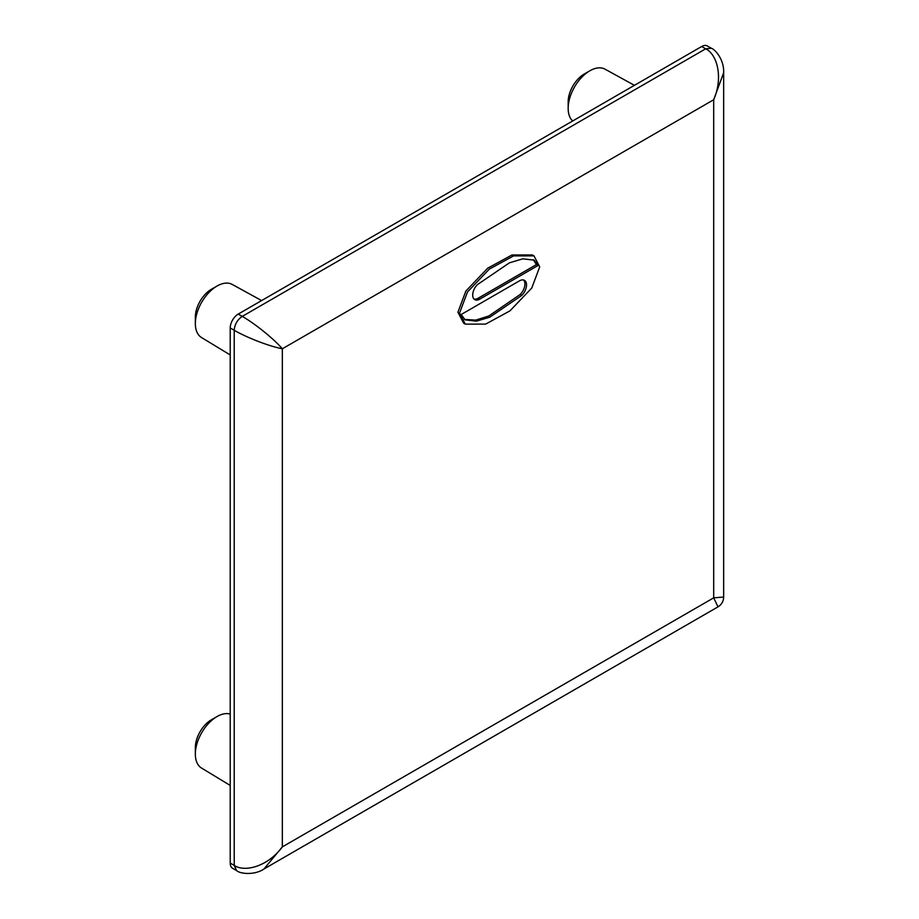 <?xml version="1.0" encoding="UTF-8"?>
<svg xmlns="http://www.w3.org/2000/svg" width="919" height="919" viewBox="0 0 919 919"><rect width="100%" height="100%" fill="white"/><g stroke="black" fill="none" stroke-linecap="round" stroke-linejoin="round"><path stroke-width="1.38" d="M232.564 868.271A11.338 6.548 -60 0 1 230.221 863.079L230.221 327.957A11.338 6.548 -60 0 1 238.239 314.068L701.668 46.513A11.338 6.548 -60 0 1 707.331 45.95L711.34 48.259L705.677 48.822L242.248 316.389C252.691 322.178 272.541 337.445 282.34 348.783C267.613 345.969 244.465 336.423 234.23 330.266L234.23 865.388C244.465 872.476 267.624 866.778 282.34 846.881L263.96 868.995C254.494 875.462 240.112 873.9 236.585 870.58L232.564 868.271M263.948 868.995L717.992 606.862L713.695 597.832L723.655 597.04L723.655 72.762L713.695 99.746C723.563 77.047 716.923 54.152 705.677 48.822L701.668 46.513M533.996 255.861L532.388 254.942L511.975 254.977L487.702 268.187L465.876 291.036L457.926 312.219L463.647 323.201L465.244 324.131L485.657 324.097L509.93 310.886L531.756 288.038L539.706 266.855L533.985 255.873L513.572 255.907L489.31 269.118L467.484 291.966L459.534 313.149L465.255 324.12M464.348 319.387L475.663 320.111L488.816 315.987L520.188 294.471A10.006 5.778 120 0 0 523.6 280.019M474.043 299.054A10.006 5.778 120 0 0 478.179 298.216L536.409 264.592L533.284 259.686M461.223 314.482L519.453 280.858A10.006 5.778 -60 0 1 524.462 280.364A10.006 5.778 -60 0 1 521.797 295.39L489.804 317.181L476.433 321.168L465.083 319.869L461.223 314.482M538.006 265.522L479.775 299.134A10.006 5.778 -60 0 1 474.778 299.64A10.006 5.778 -60 0 1 477.443 284.603L509.436 262.823L522.808 258.836L534.157 260.134L538.006 265.522L536.409 264.592M230.221 714.097A30.672 17.714 120 0 0 217.033 716.544A30.672 17.714 120 0 0 195.345 754.108L195.345 754.108A30.672 17.714 120 0 0 201.514 768.043L230.221 785.446M195.345 747.584L195.345 754.108L195.345 747.584A22.676 13.096 -60 0 1 211.381 719.807L217.033 716.544M634.432 85.329L605.012 69.166A30.672 17.714 120 0 0 589.86 70.786A30.672 17.714 120 0 0 568.172 108.362L568.172 108.362A30.672 17.714 120 0 0 572.64 121.009M568.172 101.825L568.172 108.362L568.172 101.825A22.676 13.096 -60 0 1 584.208 74.06L589.86 70.786M261.605 300.57L232.185 284.419A30.672 17.714 120 0 0 217.033 286.039A30.672 17.714 120 0 0 195.345 323.603L195.345 323.603A30.672 17.714 120 0 0 201.514 337.537L230.221 354.941M195.345 317.078L195.345 323.603L195.345 317.078A22.676 13.096 -60 0 1 211.381 289.301L217.033 286.039M236.574 870.58L234.23 865.388L230.221 863.079M282.34 348.783L282.34 846.881L713.695 597.832L713.695 99.746L282.34 348.783M238.239 314.068L242.248 316.389C237.378 319.743 234.701 324.373 234.23 330.266L230.221 327.957M520.188 294.471L521.797 295.39M478.179 298.216L479.775 299.134M723.655 72.773C724.31 59.609 715.051 49.362 711.352 48.27M723.655 597.04C723.483 601.382 721.587 604.656 717.992 606.862"/></g></svg>
